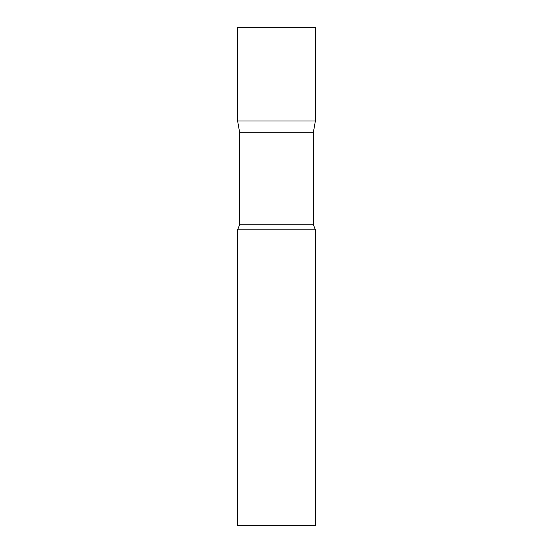 <?xml version="1.0" encoding="UTF-8"?>
<svg xmlns="http://www.w3.org/2000/svg" width="553" height="553" viewBox="0 0 553 553"><rect width="100%" height="100%" fill="white"/><g stroke="black" fill="none" stroke-linecap="round" stroke-linejoin="round"><path stroke-width="0.83" d="M239.608 132.257L237.617 120.969L315.383 120.969L315.383 27.65L237.617 27.65L237.617 120.969L315.383 120.969L313.392 132.257L239.608 132.257L239.608 224.767L237.617 229.841L237.617 525.35L315.383 525.35L315.383 229.841L237.617 229.841M313.392 132.257L313.392 224.767L239.608 224.767M313.392 224.767L315.383 229.841"/></g></svg>
